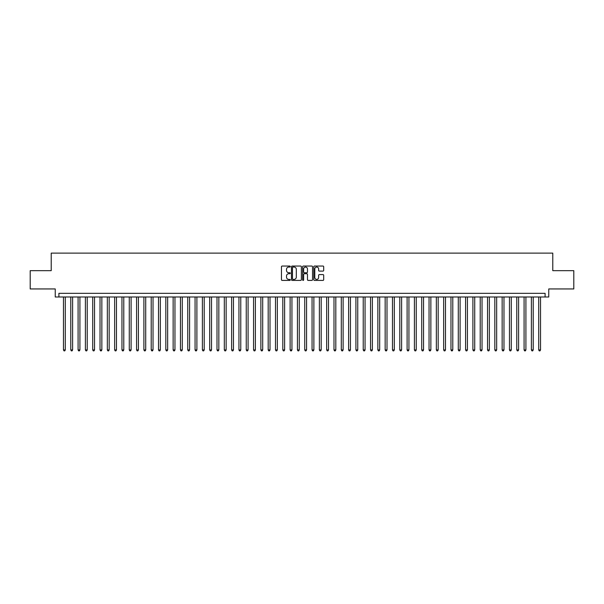 <?xml version="1.0" encoding="UTF-8"?>
<svg xmlns="http://www.w3.org/2000/svg" width="604" height="604" viewBox="0 0 604 604"><rect width="100%" height="100%" fill="white"/><g stroke="black" fill="none" stroke-linecap="round" stroke-linejoin="round"><path stroke-width="0.91" d="M290.305 266.553A0.506 0.506 0 0 0 289.799 266.054L282.174 266.054A0.717 0.717 0 0 0 281.456 266.772L281.456 279.69A0.717 0.717 0 0 0 282.174 280.407L289.799 280.407A0.506 0.506 0 0 0 290.305 279.901A0.506 0.506 0 0 0 289.799 279.403L288.81 279.403A2.295 2.295 0 0 1 286.515 277.108L286.515 276.028A2.295 2.295 0 0 1 288.81 273.733L289.799 273.733A0.506 0.506 0 0 0 290.305 273.227A0.506 0.506 0 0 0 289.799 272.729L288.81 272.729A2.295 2.295 0 0 1 286.515 270.433L286.515 269.354A2.295 2.295 0 0 1 288.81 267.059L289.799 267.059A0.506 0.506 0 0 0 290.305 266.553M322.974 271.113A0.717 0.717 0 0 0 323.691 270.396L323.691 266.772A0.717 0.717 0 0 0 322.974 266.054L314.503 266.054A0.717 0.717 0 0 0 313.786 266.772L313.786 279.69A0.717 0.717 0 0 0 314.503 280.407L322.974 280.407A0.717 0.717 0 0 0 323.691 279.69L323.691 275.311A0.717 0.717 0 0 0 322.974 274.594L319.35 274.594A0.717 0.717 0 0 0 318.633 275.311L318.633 277.485A1.918 1.918 0 0 1 316.715 279.403A1.918 1.918 0 0 1 314.79 277.485L314.79 268.976A1.918 1.918 0 0 1 316.715 267.059A1.918 1.918 0 0 1 318.633 268.976L318.633 270.396A0.717 0.717 0 0 0 319.35 271.113L322.974 271.113M545.102 296.994L548.757 296.994L548.757 288.946L573.8 288.946L573.8 270.668L552.781 270.668L552.781 253.121L51.219 253.121L51.219 270.668L30.2 270.668L30.2 288.946L55.243 288.946L55.243 296.994L545.102 296.994L545.102 293.333L58.898 293.333L58.898 296.994M301.373 266.772A0.717 0.717 0 0 0 300.656 266.054L292.185 266.054A0.717 0.717 0 0 0 291.468 266.772L291.468 279.69A0.717 0.717 0 0 0 292.185 280.407L300.656 280.407A0.717 0.717 0 0 0 301.373 279.69L301.373 266.772M303.344 266.054L311.815 266.054A0.717 0.717 0 0 1 312.532 266.772L312.532 279.69A0.717 0.717 0 0 1 311.815 280.407L308.191 280.407A0.717 0.717 0 0 1 307.474 279.69L307.474 274.45A0.717 0.717 0 0 0 306.757 273.733L304.348 273.733A0.717 0.717 0 0 0 303.631 274.45L303.631 279.901A0.506 0.506 0 0 1 303.132 280.407A0.506 0.506 0 0 1 302.627 279.901L302.627 266.772A0.717 0.717 0 0 1 303.344 266.054M292.978 267.059A0.506 0.506 0 0 0 292.472 267.557L292.472 278.897A0.506 0.506 0 0 0 292.978 279.403L294.02 279.403A2.295 2.295 0 0 0 296.315 277.108L296.315 269.354A2.295 2.295 0 0 0 294.02 267.059L292.978 267.059M307.474 269.014A1.918 1.918 0 0 0 305.556 267.096A1.918 1.918 0 0 0 303.631 269.014L303.631 272.011A0.717 0.717 0 0 0 304.348 272.729L306.757 272.729A0.717 0.717 0 0 0 307.474 272.011L307.474 269.014M63.465 296.994L63.465 349.927L65.292 349.927L65.292 296.994M65.292 349.927L64.749 350.879L64.016 350.879L63.465 349.927M70.781 296.994L70.781 349.927L72.608 349.927L72.608 296.994M72.608 349.927L72.057 350.879L71.325 350.879L70.781 349.927M78.09 296.994L78.09 349.927L79.917 349.927L79.917 296.994M79.917 349.927L79.366 350.879L78.641 350.879L78.09 349.927M85.398 296.994L85.398 349.927L87.225 349.927L87.225 296.994M87.225 349.927L86.682 350.879L85.949 350.879L85.398 349.927M92.714 296.994L92.714 349.927L94.541 349.927L94.541 296.994M94.541 349.927L93.99 350.879L93.258 350.879L92.714 349.927M100.022 296.994L100.022 349.927L101.85 349.927L101.85 296.994M101.85 349.927L101.306 350.879L100.574 350.879L100.022 349.927M107.338 296.994L107.338 349.927L109.165 349.927L109.165 296.994M109.165 349.927L108.614 350.879L107.882 350.879L107.338 349.927M114.647 296.994L114.647 349.927L116.474 349.927L116.474 296.994M116.474 349.927L115.923 350.879L115.198 350.879L114.647 349.927M121.955 296.994L121.955 349.927L123.782 349.927L123.782 296.994M123.782 349.927L123.239 350.879L122.506 350.879L121.955 349.927M129.271 296.994L129.271 349.927L131.098 349.927L131.098 296.994M131.098 349.927L130.547 350.879L129.815 350.879L129.271 349.927M136.579 296.994L136.579 349.927L138.407 349.927L138.407 296.994M138.407 349.927L137.863 350.879L137.131 350.879L136.579 349.927M143.895 296.994L143.895 349.927L145.723 349.927L145.723 296.994M145.723 349.927L145.171 350.879L144.439 350.879L143.895 349.927M151.204 296.994L151.204 349.927L153.031 349.927L153.031 296.994M153.031 349.927L152.48 350.879L151.755 350.879L151.204 349.927M158.512 296.994L158.512 349.927L160.339 349.927L160.339 296.994M160.339 349.927L159.796 350.879L159.063 350.879L158.512 349.927M165.828 296.994L165.828 349.927L167.655 349.927L167.655 296.994M167.655 349.927L167.104 350.879L166.372 350.879L165.828 349.927M173.137 296.994L173.137 349.927L174.964 349.927L174.964 296.994M174.964 349.927L174.42 350.879L173.688 350.879L173.137 349.927M180.445 296.994L180.445 349.927L182.28 349.927L182.28 296.994M182.28 349.927L181.728 350.879L180.996 350.879L180.445 349.927M187.761 296.994L187.761 349.927L189.588 349.927L189.588 296.994M189.588 349.927L189.037 350.879L188.305 350.879L187.761 349.927M195.069 296.994L195.069 349.927L196.896 349.927L196.896 296.994M196.896 349.927L196.353 350.879L195.621 350.879L195.069 349.927M202.385 296.994L202.385 349.927L204.212 349.927L204.212 296.994M204.212 349.927L203.661 350.879L202.929 350.879L202.385 349.927M209.694 296.994L209.694 349.927L211.521 349.927L211.521 296.994M211.521 349.927L210.977 350.879L210.245 350.879L209.694 349.927M217.002 296.994L217.002 349.927L218.837 349.927L218.837 296.994M218.837 349.927L218.286 350.879L217.553 350.879L217.002 349.927M224.318 296.994L224.318 349.927L226.145 349.927L226.145 296.994M226.145 349.927L225.594 350.879L224.862 350.879L224.318 349.927M231.626 296.994L231.626 349.927L233.454 349.927L233.454 296.994M233.454 349.927L232.91 350.879L232.178 350.879L231.626 349.927M238.942 296.994L238.942 349.927L240.769 349.927L240.769 296.994M240.769 349.927L240.218 350.879L239.486 350.879L238.942 349.927M246.251 296.994L246.251 349.927L248.078 349.927L248.078 296.994M248.078 349.927L247.527 350.879L246.802 350.879L246.251 349.927M253.559 296.994L253.559 349.927L255.386 349.927L255.386 296.994M255.386 349.927L254.843 350.879L254.11 350.879L253.559 349.927M260.875 296.994L260.875 349.927L262.702 349.927L262.702 296.994M262.702 349.927L262.151 350.879L261.419 350.879L260.875 349.927M268.184 296.994L268.184 349.927L270.011 349.927L270.011 296.994M270.011 349.927L269.467 350.879L268.735 350.879L268.184 349.927M275.5 296.994L275.5 349.927L277.327 349.927L277.327 296.994M277.327 349.927L276.775 350.879L276.043 350.879L275.5 349.927M282.808 296.994L282.808 349.927L284.635 349.927L284.635 296.994M284.635 349.927L284.084 350.879L283.359 350.879L282.808 349.927M290.116 296.994L290.116 349.927L291.943 349.927L291.943 296.994M291.943 349.927L291.4 350.879L290.667 350.879L290.116 349.927M297.432 296.994L297.432 349.927L299.259 349.927L299.259 296.994M299.259 349.927L298.708 350.879L297.976 350.879L297.432 349.927M304.741 296.994L304.741 349.927L306.568 349.927L306.568 296.994M306.568 349.927L306.024 350.879L305.292 350.879L304.741 349.927M312.057 296.994L312.057 349.927L313.884 349.927L313.884 296.994M313.884 349.927L313.333 350.879L312.6 350.879L312.057 349.927M319.365 296.994L319.365 349.927L321.192 349.927L321.192 296.994M321.192 349.927L320.641 350.879L319.916 350.879L319.365 349.927M326.673 296.994L326.673 349.927L328.501 349.927L328.501 296.994M328.501 349.927L327.957 350.879L327.225 350.879L326.673 349.927M333.989 296.994L333.989 349.927L335.816 349.927L335.816 296.994M335.816 349.927L335.265 350.879L334.533 350.879L333.989 349.927M341.298 296.994L341.298 349.927L343.125 349.927L343.125 296.994M343.125 349.927L342.581 350.879L341.849 350.879L341.298 349.927M348.614 296.994L348.614 349.927L350.441 349.927L350.441 296.994M350.441 349.927L349.89 350.879L349.157 350.879L348.614 349.927M355.922 296.994L355.922 349.927L357.749 349.927L357.749 296.994M357.749 349.927L357.198 350.879L356.473 350.879L355.922 349.927M363.231 296.994L363.231 349.927L365.058 349.927L365.058 296.994M365.058 349.927L364.514 350.879L363.782 350.879L363.231 349.927M370.546 296.994L370.546 349.927L372.374 349.927L372.374 296.994M372.374 349.927L371.822 350.879L371.09 350.879L370.546 349.927M377.855 296.994L377.855 349.927L379.682 349.927L379.682 296.994M379.682 349.927L379.138 350.879L378.406 350.879L377.855 349.927M385.163 296.994L385.163 349.927L386.998 349.927L386.998 296.994M386.998 349.927L386.447 350.879L385.714 350.879L385.163 349.927M392.479 296.994L392.479 349.927L394.306 349.927L394.306 296.994M394.306 349.927L393.755 350.879L393.023 350.879L392.479 349.927M399.788 296.994L399.788 349.927L401.615 349.927L401.615 296.994M401.615 349.927L401.071 350.879L400.339 350.879L399.788 349.927M407.104 296.994L407.104 349.927L408.931 349.927L408.931 296.994M408.931 349.927L408.38 350.879L407.647 350.879L407.104 349.927M414.412 296.994L414.412 349.927L416.239 349.927L416.239 296.994M416.239 349.927L415.695 350.879L414.963 350.879L414.412 349.927M421.72 296.994L421.72 349.927L423.555 349.927L423.555 296.994M423.555 349.927L423.004 350.879L422.271 350.879L421.72 349.927M429.036 296.994L429.036 349.927L430.863 349.927L430.863 296.994M430.863 349.927L430.312 350.879L429.58 350.879L429.036 349.927M436.345 296.994L436.345 349.927L438.172 349.927L438.172 296.994M438.172 349.927L437.628 350.879L436.896 350.879L436.345 349.927M443.661 296.994L443.661 349.927L445.488 349.927L445.488 296.994M445.488 349.927L444.937 350.879L444.204 350.879L443.661 349.927M450.969 296.994L450.969 349.927L452.796 349.927L452.796 296.994M452.796 349.927L452.245 350.879L451.52 350.879L450.969 349.927M458.277 296.994L458.277 349.927L460.105 349.927L460.105 296.994M460.105 349.927L459.561 350.879L458.829 350.879L458.277 349.927M465.593 296.994L465.593 349.927L467.421 349.927L467.421 296.994M467.421 349.927L466.869 350.879L466.137 350.879L465.593 349.927M472.902 296.994L472.902 349.927L474.729 349.927L474.729 296.994M474.729 349.927L474.185 350.879L473.453 350.879L472.902 349.927M480.218 296.994L480.218 349.927L482.045 349.927L482.045 296.994M482.045 349.927L481.494 350.879L480.761 350.879L480.218 349.927M487.526 296.994L487.526 349.927L489.353 349.927L489.353 296.994M489.353 349.927L488.802 350.879L488.077 350.879L487.526 349.927M494.835 296.994L494.835 349.927L496.662 349.927L496.662 296.994M496.662 349.927L496.118 350.879L495.386 350.879L494.835 349.927M502.151 296.994L502.151 349.927L503.978 349.927L503.978 296.994M503.978 349.927L503.426 350.879L502.694 350.879L502.151 349.927M509.459 296.994L509.459 349.927L511.286 349.927L511.286 296.994M511.286 349.927L510.742 350.879L510.01 350.879L509.459 349.927M516.775 296.994L516.775 349.927L518.602 349.927L518.602 296.994M518.602 349.927L518.051 350.879L517.318 350.879L516.775 349.927M524.083 296.994L524.083 349.927L525.91 349.927L525.91 296.994M525.91 349.927L525.359 350.879L524.634 350.879L524.083 349.927M531.392 296.994L531.392 349.927L533.219 349.927L533.219 296.994M533.219 349.927L532.675 350.879L531.943 350.879L531.392 349.927M538.708 296.994L538.708 349.927L540.535 349.927L540.535 296.994M540.535 349.927L539.984 350.879L539.251 350.879L538.708 349.927"/></g></svg>
